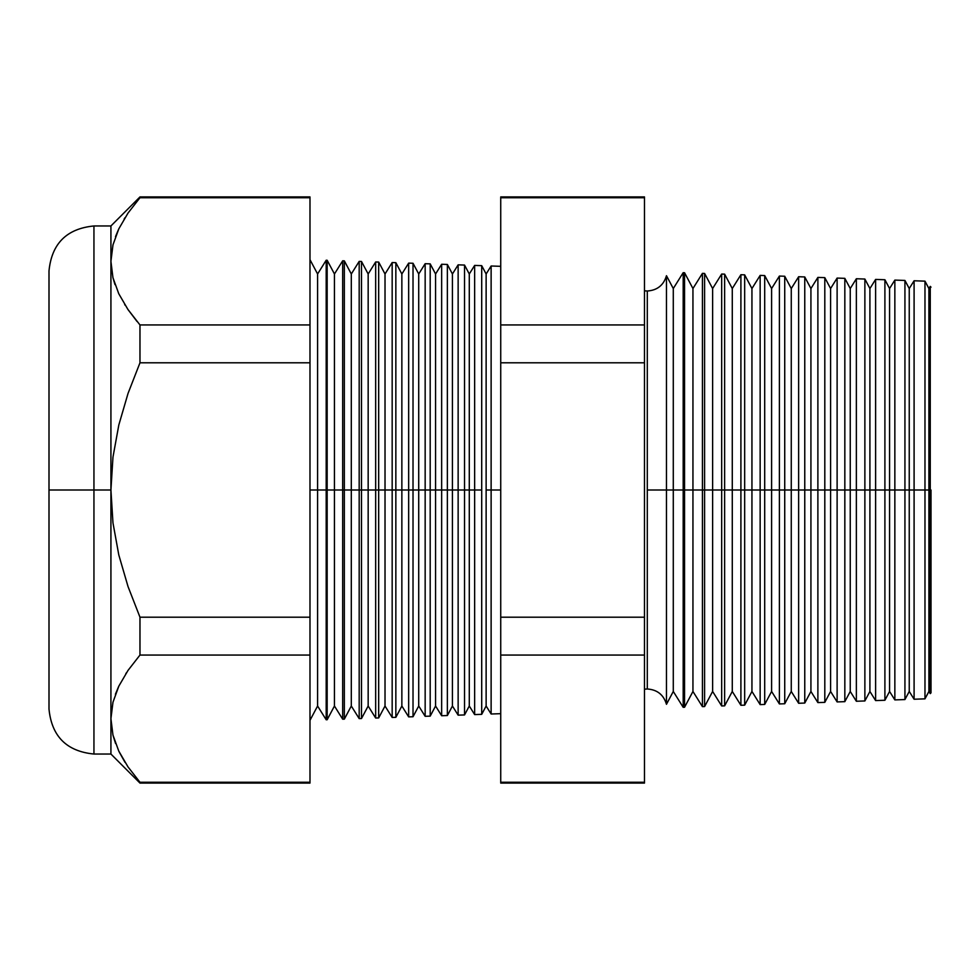 <?xml version="1.0" encoding="UTF-8"?>
<svg xmlns="http://www.w3.org/2000/svg" width="980" height="980" viewBox="0 0 980 980"><rect width="100%" height="100%" fill="white"/><g stroke="black" fill="none" stroke-linecap="round" stroke-linejoin="round"><path stroke-width="1.47" d="M644.485 290.815L647.302 291.011C657.225 290.337 663.619 285.241 666.473 275.711L666.473 490L666.473 275.711L666.473 490L647.302 490L647.302 291.011L647.302 688.989L647.302 490L666.473 490L666.473 704.289L666.473 490L683.183 490L683.183 272.697L683.183 490L702.427 490L702.427 273.371L702.427 490L721.672 490L721.672 274.045L721.672 490L740.905 490L740.905 274.719L740.905 490L760.149 490L760.149 275.392L760.149 490L779.394 490L779.394 276.066L779.394 490L798.639 490L798.639 276.728L798.639 490L817.884 490L817.884 277.401L817.884 490L837.116 490L837.116 278.075L837.116 490L856.361 490L856.361 278.749L856.361 490L875.606 490L875.606 279.423L875.606 490L894.85 490L894.85 280.096L894.85 490L914.095 490L914.095 280.77L914.095 490L930.253 490L930.253 286.381L930.253 490L931 490L931 692.823L931 490L930.253 490L930.253 693.62L930.253 490L928.905 490L928.905 288.536L928.905 490L924.973 490L924.973 281.15L924.973 490L914.095 490L914.095 699.23L914.095 490L909.244 490L909.244 288.536L909.244 490L904.932 490L904.932 280.439L904.932 490L894.85 490L894.85 699.904L894.85 490L889.571 490L889.571 288.536L889.571 490L884.903 490L884.903 279.741L884.903 490L875.606 490L875.606 700.577L875.606 490L869.909 490L869.909 288.536L869.909 490L864.875 490L864.875 279.043L864.875 490L856.361 490L856.361 701.251L856.361 490L850.248 490L850.248 288.536L850.248 490L844.834 490L844.834 278.345L844.834 490L837.116 490L837.116 701.925L837.116 490L830.587 490L830.587 288.536L830.587 490L824.805 490L824.805 277.646L824.805 490L817.884 490L817.884 702.599L817.884 490L810.926 490L810.926 288.536L810.926 490L804.764 490L804.764 276.948L804.764 490L798.639 490L798.639 703.273L798.639 490L791.264 490L791.264 288.536L791.264 490L784.735 490L784.735 276.25L784.735 490L779.394 490L779.394 703.934L779.394 490L771.603 490L771.603 288.536L771.603 490L764.694 490L764.694 275.552L764.694 490L760.149 490L760.149 704.608L760.149 490L751.942 490L751.942 288.536L751.942 490L744.665 490L744.665 274.853L744.665 490L740.905 490L740.905 705.282L740.905 490L732.281 490L732.281 288.536L732.281 490L724.624 490L724.624 274.143L724.624 490L721.672 490L721.672 705.955L721.672 490L712.619 490L712.619 288.536L712.619 490L704.596 490L704.596 273.445L704.596 490L702.427 490L702.427 706.629L702.427 490L692.946 490L692.946 288.536L692.946 490L684.555 490L684.555 272.746L684.555 490L683.183 490L683.183 707.303L683.183 490L673.285 490L673.285 288.536L673.285 490L666.473 490L666.473 704.289C663.619 694.759 657.225 689.663 647.302 688.989L644.485 689.185M647.302 490L647.302 688.989L647.302 490M491.127 490L491.127 265.997L491.127 490L500.731 490L491.127 490L491.127 714.004L491.127 490L486.129 490L491.127 490M309.986 259.663L317.594 273.983L326.193 260.239L327.161 260.264L334.45 273.983L342.682 260.815L344.335 260.864L351.305 273.983L359.182 261.391L361.498 261.464L368.162 273.983L375.671 261.966L378.672 262.064L385.018 273.983L392.172 262.542L395.846 262.664L401.861 273.983L408.66 263.118L413.021 263.265L418.717 273.983L425.161 263.694L430.196 263.865L435.573 273.983L441.649 264.269L447.37 264.465L452.429 273.983L458.138 264.845L464.532 265.065L469.285 273.983L474.639 265.421L474.639 490L469.285 490L469.285 706.017L469.285 490L464.532 490L464.532 714.935L464.532 490L458.138 490L458.138 264.845L458.138 490L452.429 490L452.429 706.017L452.429 490L447.37 490L447.37 715.535L447.37 490L441.649 490L441.649 264.269L441.649 490L435.573 490L435.573 706.017L435.573 490L430.196 490L430.196 716.135L430.196 490L425.161 490L425.161 263.694L425.161 490L418.717 490L418.717 706.017L418.717 490L413.021 490L413.021 716.735L413.021 490L408.66 490L408.66 263.118L408.66 490L401.861 490L401.861 706.017L401.861 490L395.846 490L395.846 717.336L395.846 490L392.172 490L392.172 262.542L392.172 490L385.018 490L385.018 706.017L385.018 490L378.672 490L378.672 717.936L378.672 490L375.671 490L375.671 261.966L375.671 490L368.162 490L368.162 706.017L368.162 490L361.498 490L361.498 718.536L361.498 490L359.182 490L359.182 261.391L359.182 490L351.305 490L351.305 706.017L351.305 490L344.335 490L344.335 719.136L344.335 490L342.682 490L342.682 260.815L342.682 490L334.45 490L334.45 706.017L334.45 490L327.161 490L327.161 719.736L326.193 260.239L326.193 490L317.594 490L317.594 706.017L317.594 490L309.986 490L317.594 490L317.594 273.983L317.594 490L327.161 490L327.161 260.264L327.161 490L334.45 490L334.45 273.983L334.45 490L344.335 490L344.335 260.864L344.335 490L351.305 490L351.305 273.983L351.305 490L361.498 490L361.498 261.464L361.498 490L368.162 490L368.162 273.983L368.162 490L378.672 490L378.672 262.064L378.672 490L385.018 490L385.018 273.983L385.018 490L395.846 490L395.846 262.664L395.846 490L401.861 490L401.861 273.983L401.861 490L413.021 490L413.021 263.265L413.021 490L418.717 490L418.717 273.983L418.717 490L430.196 490L430.196 263.865L430.196 490L435.573 490L435.573 273.983L435.573 490L447.37 490L447.37 264.465L447.37 490L452.429 490L452.429 273.983L452.429 490L464.532 490L464.532 265.065L464.532 490L469.285 490L469.285 273.983L469.285 490L474.639 490L474.639 265.421L481.707 265.666L481.707 490L481.707 265.666L486.129 273.983L486.129 490L486.129 273.983L491.127 265.997L500.731 266.327M481.707 490L474.639 490L481.707 490L481.707 714.334L481.707 490M93.945 754.037L110.924 754.037L110.924 718.659L110.924 754.037L139.969 783.081L139.969 782.261L309.986 782.261L139.969 782.261L139.969 783.081L309.986 783.081L309.986 197.739L139.969 197.739L139.969 196.919L110.924 225.964L93.945 225.964L93.945 754.037C66.665 751.354 51.683 736.372 49 709.091L49 270.909L49 490L93.945 490L93.945 225.964L93.945 490L110.924 490L110.924 225.964L110.924 261.341L112.945 277.683L118.764 293.731L127.963 309.509L139.969 324.944L139.969 362.796L128.025 393.458L118.825 424.965L112.97 457.121L110.924 490L112.957 522.806L118.801 554.962L128.025 586.542L139.969 617.204L139.969 655.057L128.025 670.394L118.862 686.073L112.982 702.158L110.924 718.659L112.945 702.317L118.801 686.172L115.395 694.269M666.473 275.711L673.285 288.536L683.183 272.697L684.555 272.746L692.946 288.536L702.427 273.371L704.596 273.445L712.619 288.536L721.672 274.045L724.624 274.143L732.281 288.536L740.905 274.719L744.665 274.853L751.942 288.536L760.149 275.392L764.694 275.552L771.603 288.536L779.394 276.066L784.735 276.25L791.264 288.536L798.639 276.728L804.764 276.948L810.926 288.536L817.884 277.401L824.805 277.646L830.587 288.536L837.116 278.075L844.834 278.345L850.248 288.536L856.361 278.749L864.875 279.043L869.909 288.536L875.606 279.423L884.903 279.741L889.571 288.536L894.85 280.096L904.932 280.439L909.244 288.536L914.095 280.77L924.973 281.15L928.905 288.536L930.253 286.381L931 287.177M666.473 704.289L673.285 691.464L673.285 490L673.285 691.464L683.183 707.303L684.555 707.254L684.555 490L684.555 707.254L692.946 691.464L692.946 490L692.946 691.464L702.427 706.629L704.596 706.556L704.596 490L704.596 706.556L712.619 691.464L712.619 490L712.619 691.464L721.672 705.955L724.624 705.857L724.624 490L724.624 705.857L732.281 691.464L732.281 490L732.281 691.464L740.905 705.282L744.665 705.147L744.665 490L744.665 705.147L751.942 691.464L751.942 490L751.942 691.464L760.149 704.608L764.694 704.448L764.694 490L764.694 704.448L771.603 691.464L771.603 490L771.603 691.464L779.394 703.934L784.735 703.75L784.735 490L784.735 703.75L791.264 691.464L791.264 490L791.264 691.464L798.639 703.273L804.764 703.052L804.764 490L804.764 703.052L810.926 691.464L810.926 490L810.926 691.464L817.884 702.599L824.805 702.354L824.805 490L824.805 702.354L830.587 691.464L830.587 490L830.587 691.464L837.116 701.925L844.834 701.655L844.834 490L844.834 701.655L850.248 691.464L850.248 490L850.248 691.464L856.361 701.251L864.875 700.957L864.875 490L864.875 700.957L869.909 691.464L869.909 490L869.909 691.464L875.606 700.577L884.903 700.259L884.903 490L884.903 700.259L889.571 691.464L889.571 490L889.571 691.464L894.85 699.904L904.932 699.561L904.932 490L904.932 699.561L909.244 691.464L909.244 490L909.244 691.464L914.095 699.23L924.973 698.85L924.973 490L924.973 698.85L928.905 691.464L928.905 490L928.905 691.464L930.253 693.62L931 692.823M474.639 490L474.639 714.579L474.639 490M458.138 490L458.138 715.155L458.138 490M441.649 490L441.649 715.731L441.649 490M425.161 490L425.161 716.307L425.161 490M408.66 490L408.66 716.882L408.66 490M392.172 490L392.172 717.458L392.172 490M375.671 490L375.671 718.034L375.671 490M359.182 490L359.182 718.61L359.182 490M342.682 490L342.682 719.185L342.682 490M326.193 490L326.193 719.761L326.193 490M127.988 309.558L137.029 321.465L127.963 309.521L118.764 293.731L112.945 277.683L110.924 261.341L112.982 244.829L110.924 261.329L110.924 490L93.945 490L93.945 754.037L93.945 490L49 490L49 270.909C51.683 243.628 66.665 228.646 93.945 225.964M125.171 305.282L124.681 304.486M112.982 277.842L115.003 284.629M126.396 672.807L125.82 673.713M309.986 197.739L309.986 196.919L139.969 196.919L139.969 197.739L309.986 197.739L309.986 324.944L139.969 324.944L309.986 324.944L309.986 362.796L139.969 362.796L309.986 362.796L309.986 617.204L139.969 617.204L309.986 617.204L309.986 655.057L139.969 655.057L309.986 655.057L309.986 782.261M112.97 702.231L110.924 718.659L112.982 702.158L118.862 686.073L128.025 670.394L139.969 655.057L139.969 617.204L128.025 586.542L118.801 554.962L112.957 522.806L110.924 490L110.924 718.659L112.945 735.012L110.924 718.659L110.924 490L112.97 457.121L118.825 424.965L128.025 393.458L139.969 362.796L139.969 324.944L127.963 309.509M118.764 751.06L127.963 766.838L118.764 751.06L112.945 735.012M139.969 197.739L128.025 213.064L139.969 197.739M118.862 228.744L112.982 244.829L118.862 228.744L128.025 213.064M644.485 197.739L644.485 782.261L644.485 196.919L500.731 196.919L500.731 197.739L644.485 197.739L500.731 197.739L500.731 324.944L500.731 197.739M500.731 782.261L500.731 324.944L644.485 324.944L500.731 324.944L500.731 362.796L644.485 362.796L500.731 362.796L500.731 617.204L644.485 617.204L500.731 617.204L500.731 655.057L644.485 655.057L500.731 655.057L500.731 782.261L644.485 782.261L500.731 782.261L500.731 783.081L644.485 783.081L644.485 782.261M49 490L49 709.091L49 490M118.482 229.528L115.493 236.67M124.938 217.768L124.129 219.067M119.18 751.917L125.011 762.354M113.08 735.539L115.579 743.538M139.969 782.261L127.963 766.838M500.731 713.673L491.127 714.004L486.129 706.017L486.129 490L486.129 706.017L481.707 714.334L474.639 714.579L469.285 706.017L464.532 714.935L458.138 715.155L452.429 706.017L447.37 715.535L441.649 715.731L435.573 706.017L430.196 716.135L425.161 716.307L418.717 706.017L413.021 716.735L408.66 716.882L401.861 706.017L395.846 717.336L392.172 717.458L385.018 706.017L378.672 717.936L375.671 718.034L368.162 706.017L361.498 718.536L359.182 718.61L351.305 706.017L344.335 719.136L342.682 719.185L334.45 706.017L327.161 719.736L326.193 719.761L317.594 706.017L309.986 720.337"/></g></svg>
